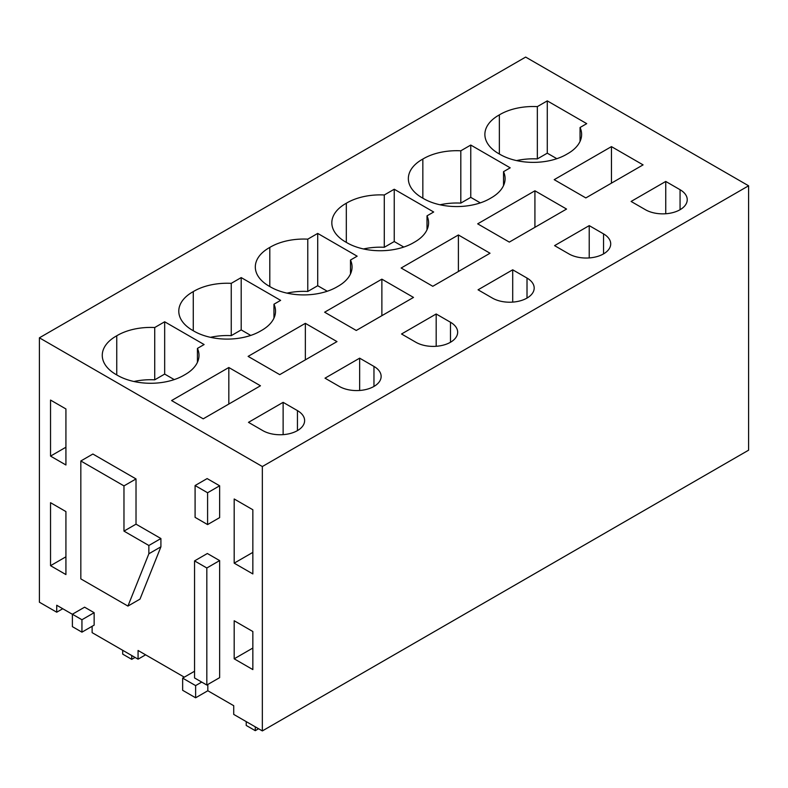 <?xml version="1.0" encoding="UTF-8"?>
<svg xmlns="http://www.w3.org/2000/svg" width="788" height="788" viewBox="0 0 788 788"><rect width="100%" height="100%" fill="white"/><g stroke="black" fill="none" stroke-linecap="round" stroke-linejoin="round"><path stroke-width="1.18" d="M748.6 185.791L262.345 466.535L262.345 730.919L748.6 450.184L748.6 185.791L525.655 57.081L39.4 337.816L39.4 602.209L56.726 612.207L56.726 605.253L72.388 614.295M207.825 684.467L207.825 690.751L233.721 705.703L233.721 714.401L262.345 730.919M207.825 690.751L195.621 697.794L182.649 690.298L182.649 678.113L195.621 685.609L195.621 697.794M184.293 677.168L138.067 650.474L138.067 659.172L92.127 632.646L92.127 626.283M56.726 612.207L62.745 608.73M262.345 466.535L39.4 337.816M611.449 146.617L643.077 164.879L585.839 197.926L554.2 179.664L611.449 146.617L611.449 183.141M580.057 127.498L586.725 123.647L547.286 100.874L537.337 106.616A46.866 27.058 0 0 0 499.365 114.881A46.866 27.058 0 0 0 484.876 134.443A46.866 27.058 0 0 0 499.365 154.005A46.866 27.058 0 0 0 567.133 154.005A46.866 27.058 0 0 0 581.623 134.443A46.866 27.058 0 0 0 580.057 127.498L580.057 141.387M631.099 201.452L645.411 209.707A24.497 14.145 0 0 0 672.115 212.78A24.497 14.145 0 0 0 687.235 199.709A24.497 14.145 0 0 0 680.064 189.711L665.752 181.447L631.099 201.452M458.399 234.972L401.151 268.019L432.789 286.29L490.028 253.234L458.399 234.972L458.399 271.505M527.014 278.065L512.702 269.801L478.06 289.807L492.362 298.071A24.497 14.145 0 0 0 519.065 301.134A24.497 14.145 0 0 0 534.185 288.073A24.497 14.145 0 0 0 527.014 278.065L527.014 298.071M394.236 189.238L394.236 241.542L384.288 247.284L384.288 194.981L394.236 189.238L433.676 212.002L427.007 215.853L427.007 229.751M384.288 194.981A46.866 27.058 0 0 0 346.316 203.245A46.866 27.058 0 0 0 331.827 222.807A46.866 27.058 0 0 0 346.316 242.369A46.866 27.058 0 0 0 414.094 242.369A46.866 27.058 0 0 0 428.583 222.807A46.866 27.058 0 0 0 427.007 215.853M534.924 190.794L566.552 209.056L509.314 242.103L477.676 223.841L534.924 190.794L534.924 227.318M589.227 225.624L554.575 245.629L568.887 253.894A24.497 14.145 0 0 0 595.59 256.957A24.497 14.145 0 0 0 610.71 243.886A24.497 14.145 0 0 0 603.539 233.888L589.227 225.624L589.227 257.922M503.532 171.676L510.2 167.824L470.761 145.051L460.813 150.803A46.866 27.058 0 0 0 422.841 159.058A46.866 27.058 0 0 0 408.351 178.62A46.866 27.058 0 0 0 422.841 198.192A46.866 27.058 0 0 0 490.619 198.192A46.866 27.058 0 0 0 505.098 178.62A46.866 27.058 0 0 0 503.532 171.676L503.532 185.574M305.35 323.336L248.112 356.383L279.74 374.645L336.988 341.598L305.35 323.336L305.35 359.86M373.965 366.43L359.653 358.166L325.011 378.171L339.323 386.435A24.497 14.145 0 0 0 366.016 389.499A24.497 14.145 0 0 0 381.136 376.428A24.497 14.145 0 0 0 373.965 366.43L373.965 386.435M241.197 277.593L241.197 329.906L231.248 335.649L231.248 283.345L241.197 277.593L280.626 300.366L273.958 304.217L273.958 318.116M231.248 283.345A46.866 27.058 0 0 0 193.277 291.599A46.866 27.058 0 0 0 178.787 311.161A46.866 27.058 0 0 0 193.277 330.733A46.866 27.058 0 0 0 261.045 330.733A46.866 27.058 0 0 0 275.534 311.161A46.866 27.058 0 0 0 273.958 304.217M381.875 279.159L413.503 297.421L356.265 330.467L324.636 312.206L381.875 279.159L381.875 315.683M415.847 342.248A24.497 14.145 0 0 0 442.541 345.321A24.497 14.145 0 0 0 457.661 332.25A24.497 14.145 0 0 0 450.49 322.253L436.178 313.988L401.535 333.994L415.847 342.248M350.483 260.04L357.151 256.189L317.712 233.415L307.773 239.158A46.866 27.058 0 0 0 269.801 247.422A46.866 27.058 0 0 0 255.312 266.984A46.866 27.058 0 0 0 269.801 286.546A46.866 27.058 0 0 0 337.569 286.546A46.866 27.058 0 0 0 352.059 266.984A46.866 27.058 0 0 0 350.483 260.04L350.483 273.929M228.825 367.513L260.464 385.775L203.215 418.832L171.587 400.56L228.825 367.513L228.825 404.047M283.128 402.343L248.486 422.348L262.798 430.612A24.497 14.145 0 0 0 289.491 433.676A24.497 14.145 0 0 0 304.621 420.615A24.497 14.145 0 0 0 297.44 410.607L283.128 402.343L283.128 434.651M184.52 374.911A46.866 27.058 0 0 0 199.009 355.349A46.866 27.058 0 0 0 197.433 348.394L204.112 344.543L164.672 321.78L154.724 327.522A46.866 27.058 0 0 0 116.752 335.786A46.866 27.058 0 0 0 102.263 355.349A46.866 27.058 0 0 0 116.752 374.911A46.866 27.058 0 0 0 184.52 374.911M252.849 509.757L252.849 573.93L234.184 563.154L234.184 498.981L252.849 509.757M252.849 631.523L252.849 669.593L234.184 658.817L234.184 620.747L252.849 631.523M65.926 574.57L50.54 565.685L50.54 502.695L65.926 511.579L65.926 574.57M65.926 408.952L65.926 464.989L50.54 456.104L50.54 400.068L65.926 408.952M206.83 685.038L219.635 677.65L219.635 560.593L206.83 567.981L206.83 685.038L194.557 677.956L194.557 560.898L206.83 567.981M194.557 560.898L207.362 553.501L219.635 560.593M195.089 485.536L207.136 478.582L219.635 485.792L207.589 492.756L195.089 485.536L195.089 517.361L207.589 524.581L207.589 492.756M207.589 524.581L219.635 517.617L219.635 485.792M80.829 460.98L92.876 454.026L136.019 478.937L136.019 524.158L160.91 538.529L160.91 546.813L139.988 599.126L127.932 606.08L80.829 578.885L80.829 460.98L123.972 485.891L123.972 531.112L148.863 545.493L148.863 553.767L127.932 606.08M72.388 614.226L84.592 607.184L94.146 612.69L94.146 625.12L81.942 632.163L72.388 626.647L72.388 614.226L81.942 619.742L81.942 632.163M201.718 682.083L195.621 685.609M194.557 671.238L182.649 678.113M145.603 654.828L138.067 659.172M499.365 154.005L499.365 114.881M547.286 100.874L547.286 153.177L537.337 158.92A46.866 27.058 0 0 0 516.554 160.594M537.337 158.92L537.337 106.616M547.286 153.177L556.84 158.693M665.752 181.447L665.752 213.745M512.702 269.801L512.702 302.109M394.236 241.542L403.791 247.058M346.316 242.369L346.316 203.245M384.288 247.284A46.866 27.058 0 0 0 363.504 248.959M470.761 145.051L470.761 197.364L460.813 203.107L460.813 150.803M470.761 197.364L480.316 202.88M422.841 198.192L422.841 159.058M460.813 203.107A46.866 27.058 0 0 0 440.029 204.781M359.653 358.166L359.653 390.464M241.197 329.906L250.742 335.422M193.277 330.733L193.277 291.599M231.248 335.649A46.866 27.058 0 0 0 210.455 337.323M436.178 313.988L436.178 346.287M269.801 286.546L269.801 247.422M317.712 233.415L317.712 285.719L307.773 291.462A46.866 27.058 0 0 0 286.98 293.136M307.773 291.462L307.773 239.158M317.712 285.719L327.266 291.235M197.433 362.293L197.433 348.394M116.752 374.911L116.752 335.786M164.672 321.78L164.672 374.083L154.724 379.826A46.866 27.058 0 0 0 133.93 381.5M154.724 379.826L154.724 327.522M164.672 374.083L174.227 379.599M234.184 563.154L252.849 552.378M234.184 658.817L252.849 648.041M50.54 565.685L65.926 556.801M50.54 456.104L65.926 447.22M136.019 524.158L123.972 531.112M136.019 478.937L123.972 485.891M160.91 538.529L148.863 545.493M160.91 546.813L148.863 553.767M94.146 612.69L81.942 619.742M131.744 655.518L131.744 659.349L122.701 654.129L122.701 650.297M131.744 659.349L135.053 657.438M255.263 726.832L255.263 730.663L246.22 725.443L246.23 721.621M255.263 730.663L258.582 728.752M680.064 189.711L680.064 209.707M603.539 233.888L603.539 253.894M450.49 342.248L450.49 322.253M297.44 410.607L297.44 430.612"/></g></svg>
